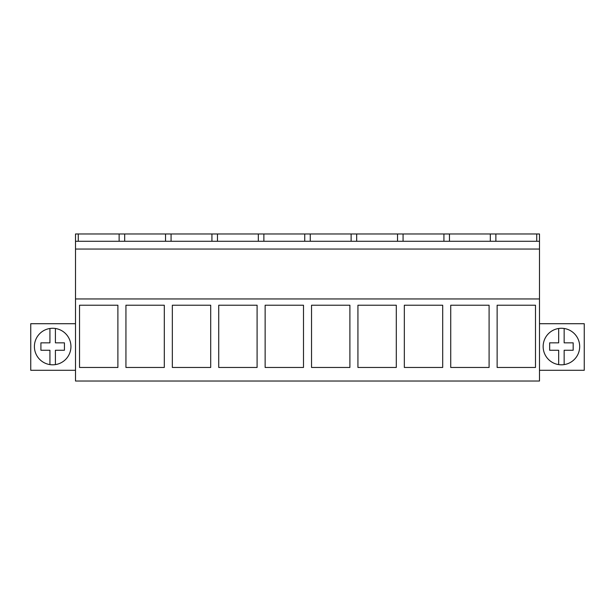 <?xml version="1.0" encoding="UTF-8"?>
<svg xmlns="http://www.w3.org/2000/svg" width="615" height="615" viewBox="0 0 615 615"><rect width="100%" height="100%" fill="white"/><g stroke="black" fill="none" stroke-linecap="round" stroke-linejoin="round"><path stroke-width="0.92" d="M75.507 298.952L75.507 381.023L539.493 381.023L539.493 298.952L75.507 298.952L75.507 233.977L78.274 233.977L78.274 241.28M79.535 305.217L79.535 367.455L117.896 367.455L117.896 305.217L79.535 305.217M257.093 305.217L218.732 305.217L218.732 367.455L257.093 367.455L257.093 305.217M303.495 305.217L303.495 367.455L265.134 367.455L265.134 305.217L303.495 305.217M164.297 305.217L164.297 367.455L125.937 367.455L125.937 305.217L164.297 305.217M210.699 305.217L172.338 305.217L172.338 367.455L210.699 367.455L210.699 305.217M442.692 305.217L442.692 367.455L404.332 367.455L404.332 305.217L442.692 305.217M489.094 367.455L450.734 367.455L450.734 305.217L489.094 305.217L489.094 367.455M349.897 367.455L311.536 367.455L311.536 305.217L349.897 305.217L349.897 367.455M357.93 305.217L357.93 367.455L396.291 367.455L396.291 305.217L357.93 305.217M535.488 305.217L497.128 305.217L497.128 367.455L535.488 367.455L535.488 305.217M75.507 249.044L539.493 249.044L539.493 298.952M539.493 249.044L539.493 233.977L78.274 233.977M75.507 241.28L539.493 241.28M75.507 323.713L30.75 323.713L30.75 370.292L75.507 370.292M70.94 346.545A18.266 18.266 0 0 0 52.667 328.279A18.266 18.266 0 0 0 34.402 346.545A18.266 18.266 0 0 0 52.667 364.81A18.266 18.266 0 0 0 70.94 346.545M119.133 241.28L119.133 233.977M124.676 241.28L124.676 233.977M536.726 241.28L536.726 233.977M495.867 241.28L495.867 233.977M490.324 241.28L490.324 233.977M539.493 370.292L584.25 370.292L584.25 323.713L539.493 323.713M579.684 346.545A18.266 18.266 0 0 0 561.418 328.279A18.266 18.266 0 0 0 543.145 346.545A18.266 18.266 0 0 0 561.418 364.81A18.266 18.266 0 0 0 579.684 346.545M165.535 241.28L165.535 233.977M171.078 241.28L171.078 233.977M211.929 241.28L211.929 233.977M217.472 241.28L217.472 233.977M258.331 241.28L258.331 233.977M263.873 241.28L263.873 233.977M304.733 241.28L304.733 233.977M310.268 241.28L310.268 233.977M351.127 241.28L351.127 233.977M356.669 241.28L356.669 233.977M397.528 241.28L397.528 233.977M403.071 241.28L403.071 233.977M443.922 241.28L443.922 233.977M449.465 241.28L449.465 233.977M49.93 364.61L49.93 350.258L40.913 350.258L40.913 342.839L49.93 342.839L49.93 328.487M55.412 328.487L55.412 342.839L64.429 342.839L64.429 350.258L55.412 350.258L55.412 364.61M558.674 364.61L558.674 350.258L549.656 350.258L549.656 342.839L558.674 342.839L558.674 328.487M564.155 328.487L564.155 342.839L573.172 342.839L573.172 350.258L564.155 350.258L564.155 364.61"/></g></svg>
